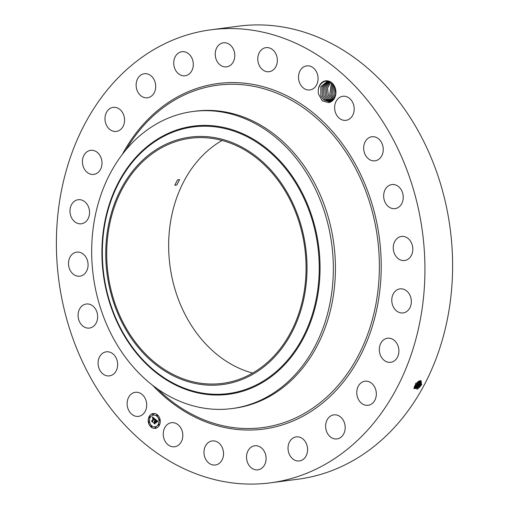 <?xml version="1.0" encoding="UTF-8"?>
<svg xmlns="http://www.w3.org/2000/svg" width="509" height="509" viewBox="0 0 509 509"><rect width="100%" height="100%" fill="white"/><g stroke="black" fill="none" stroke-linecap="round" stroke-linejoin="round"><path stroke-width="0.76" d="M176.833 184.958L179.588 179.562L177.52 179.887L174.765 185.289L176.833 184.958M252.668 373.065A123.598 99.223 82.5 0 1 170.21 267.441A123.598 99.223 82.5 0 1 219.462 142.005A123.598 99.223 82.5 0 1 222.064 140.446M255.263 371.506A123.598 99.223 82.5 0 1 222.509 383.372A123.598 99.223 82.5 0 1 112.324 294.908A123.598 99.223 82.5 0 1 157.516 150.155A123.598 99.223 82.5 0 1 190.271 138.289A123.598 99.223 82.5 0 1 300.456 226.753A123.598 99.223 82.5 0 1 255.263 371.506M306.857 275.178A124.775 100.171 82.5 0 1 200.514 384.397A124.775 100.171 82.5 0 1 105.917 246.483A124.775 100.171 82.5 0 1 212.266 137.258A124.775 100.171 82.5 0 1 306.857 275.178M153.26 125.876A149.818 120.277 82.5 0 1 192.962 111.49A149.818 120.277 82.5 0 1 333.134 277.252A149.818 120.277 82.5 0 1 271.749 394.176A149.818 120.277 82.5 0 1 232.047 408.562A149.818 120.277 82.5 0 1 91.874 242.799A149.818 120.277 82.5 0 1 153.26 125.876M192.962 111.49L195.055 111.217A149.818 120.277 82.5 0 1 328.617 218.444A149.818 120.277 82.5 0 1 273.836 393.902A149.818 120.277 82.5 0 1 234.134 408.282L232.047 408.562M210.86 29.808L238.536 26.163A228.465 183.418 82.5 0 1 442.226 189.685A228.465 183.418 82.5 0 1 358.686 457.26A228.465 183.418 82.5 0 1 298.14 479.192L270.464 482.837A228.465 183.418 82.5 0 1 66.774 319.315A228.465 183.418 82.5 0 1 150.314 51.74A228.465 183.418 82.5 0 1 210.86 29.808A228.465 183.418 82.5 0 1 414.549 193.325A228.465 183.418 82.5 0 1 331.009 460.899A228.465 183.418 82.5 0 1 270.464 482.837M318.628 94.26L322.292 100.846L328.502 102.57L329.877 101.412A10.065 8.08 82.5 0 0 330.5 101.202C335.463 98.428 336.875 93.726 334.737 87.096L331.874 83.132C325.754 77.12 316.153 84.952 318.628 94.26A10.963 8.806 82.5 0 1 323.622 81.415A10.963 8.806 82.5 0 1 334.801 86.893A10.963 8.806 82.5 0 1 328.502 102.57M145.447 399.018A12.133 9.741 82.5 0 1 138.499 416.368A12.133 9.741 82.5 0 1 128.383 409.656A12.133 9.741 82.5 0 1 135.33 392.305A12.133 9.741 82.5 0 1 145.447 399.018M98.383 366.181A12.133 9.741 82.5 0 1 106.286 351.827A12.133 9.741 82.5 0 1 117.35 361.53A12.133 9.741 82.5 0 1 109.448 375.884A12.133 9.741 82.5 0 1 98.383 366.181M78.081 315.217A12.133 9.741 82.5 0 1 86.288 304.013A12.133 9.741 82.5 0 1 97.658 316.872A12.133 9.741 82.5 0 1 89.45 328.076A12.133 9.741 82.5 0 1 78.081 315.217M68.861 260.239A12.133 9.741 82.5 0 1 76.7 252.133A12.133 9.741 82.5 0 1 87.713 268.084A12.133 9.741 82.5 0 1 79.868 276.196A12.133 9.741 82.5 0 1 68.861 260.239M71.343 205A12.133 9.741 82.5 0 1 78.182 199.719A12.133 9.741 82.5 0 1 87.847 205.509A12.133 9.741 82.5 0 1 88.191 218.501A12.133 9.741 82.5 0 1 81.351 223.782A12.133 9.741 82.5 0 1 71.686 217.992A12.133 9.741 82.5 0 1 71.343 205M85.372 153.254A12.133 9.741 82.5 0 1 90.627 150.34A12.133 9.741 82.5 0 1 100.947 157.535A12.133 9.741 82.5 0 1 99.058 171.488A12.133 9.741 82.5 0 1 93.796 174.402A12.133 9.741 82.5 0 1 83.476 167.207A12.133 9.741 82.5 0 1 85.372 153.254M109.976 108.532A12.133 9.741 82.5 0 1 113.195 107.367A12.133 9.741 82.5 0 1 124.011 116.052A12.133 9.741 82.5 0 1 119.577 130.259A12.133 9.741 82.5 0 1 116.357 131.43A12.133 9.741 82.5 0 1 105.541 122.739A12.133 9.741 82.5 0 1 109.976 108.532M143.487 73.881A12.133 9.741 82.5 0 1 144.333 73.722A12.133 9.741 82.5 0 1 155.5 83.953A12.133 9.741 82.5 0 1 148.342 97.626A12.133 9.741 82.5 0 1 147.502 97.785A12.133 9.741 82.5 0 1 136.336 87.554A12.133 9.741 82.5 0 1 143.487 73.881M183.622 51.663A12.133 9.741 82.5 0 1 193.274 63.51A12.133 9.741 82.5 0 1 185.098 75.765A12.133 9.741 82.5 0 1 183.405 75.803A12.133 9.741 82.5 0 1 173.754 63.956A12.133 9.741 82.5 0 1 181.929 51.702A12.133 9.741 82.5 0 1 183.622 51.663M227.644 43.392A12.133 9.741 82.5 0 1 234.783 56.194A12.133 9.741 82.5 0 1 226.588 66.87A12.133 9.741 82.5 0 1 222.369 66.278A12.133 9.741 82.5 0 1 215.237 53.477A12.133 9.741 82.5 0 1 223.426 42.807A12.133 9.741 82.5 0 1 227.644 43.392M272.557 49.634A12.133 9.741 82.5 0 1 277.189 62.588A12.133 9.741 82.5 0 1 269.153 71.705A12.133 9.741 82.5 0 1 262.58 69.714A12.133 9.741 82.5 0 1 257.948 56.754A12.133 9.741 82.5 0 1 265.984 47.642A12.133 9.741 82.5 0 1 272.557 49.634M315.294 69.956A12.133 9.741 82.5 0 1 317.591 82.331A12.133 9.741 82.5 0 1 309.879 89.94A12.133 9.741 82.5 0 1 301.296 85.856A12.133 9.741 82.5 0 1 298.993 73.487A12.133 9.741 82.5 0 1 306.711 65.877A12.133 9.741 82.5 0 1 315.294 69.956M352.941 102.983A12.133 9.741 82.5 0 1 345.993 120.334A12.133 9.741 82.5 0 1 335.883 113.622A12.133 9.741 82.5 0 1 342.831 96.271A12.133 9.741 82.5 0 1 352.941 102.983M382.94 146.458A12.133 9.741 82.5 0 1 375.038 160.819A12.133 9.741 82.5 0 1 363.973 151.109A12.133 9.741 82.5 0 1 371.875 136.756A12.133 9.741 82.5 0 1 382.94 146.458M403.243 197.422A12.133 9.741 82.5 0 1 395.035 208.626A12.133 9.741 82.5 0 1 383.665 195.768A12.133 9.741 82.5 0 1 391.873 184.563A12.133 9.741 82.5 0 1 403.243 197.422M412.462 252.4A12.133 9.741 82.5 0 1 404.623 260.506A12.133 9.741 82.5 0 1 393.616 244.555A12.133 9.741 82.5 0 1 401.455 236.443A12.133 9.741 82.5 0 1 412.462 252.4M409.98 307.646A12.133 9.741 82.5 0 1 403.141 312.92A12.133 9.741 82.5 0 1 393.476 307.131A12.133 9.741 82.5 0 1 393.139 294.138A12.133 9.741 82.5 0 1 399.972 288.864A12.133 9.741 82.5 0 1 409.643 294.654A12.133 9.741 82.5 0 1 409.98 307.646M395.957 359.392A12.133 9.741 82.5 0 1 390.696 362.3A12.133 9.741 82.5 0 1 380.376 355.104A12.133 9.741 82.5 0 1 382.272 341.151A12.133 9.741 82.5 0 1 387.527 338.237A12.133 9.741 82.5 0 1 397.847 345.433A12.133 9.741 82.5 0 1 395.957 359.392M371.347 404.114A12.133 9.741 82.5 0 1 368.134 405.279A12.133 9.741 82.5 0 1 357.312 396.594A12.133 9.741 82.5 0 1 361.753 382.38A12.133 9.741 82.5 0 1 364.966 381.216A12.133 9.741 82.5 0 1 375.788 389.9A12.133 9.741 82.5 0 1 371.347 404.114M337.836 438.764A12.133 9.741 82.5 0 1 336.99 438.923A12.133 9.741 82.5 0 1 325.83 428.686A12.133 9.741 82.5 0 1 332.981 415.02A12.133 9.741 82.5 0 1 333.828 414.86A12.133 9.741 82.5 0 1 344.987 425.091A12.133 9.741 82.5 0 1 337.836 438.764M297.701 460.982A12.133 9.741 82.5 0 1 288.049 449.135A12.133 9.741 82.5 0 1 296.225 436.881A12.133 9.741 82.5 0 1 297.918 436.837A12.133 9.741 82.5 0 1 307.57 448.69A12.133 9.741 82.5 0 1 299.394 460.944A12.133 9.741 82.5 0 1 297.701 460.982M253.679 469.247A12.133 9.741 82.5 0 1 246.547 456.446A12.133 9.741 82.5 0 1 254.735 445.776A12.133 9.741 82.5 0 1 258.954 446.361A12.133 9.741 82.5 0 1 266.092 459.163A12.133 9.741 82.5 0 1 257.898 469.839A12.133 9.741 82.5 0 1 253.679 469.247M208.766 463.012A12.133 9.741 82.5 0 1 204.141 450.051A12.133 9.741 82.5 0 1 212.177 440.94A12.133 9.741 82.5 0 1 218.743 442.932A12.133 9.741 82.5 0 1 223.375 455.886A12.133 9.741 82.5 0 1 215.339 465.003A12.133 9.741 82.5 0 1 208.766 463.012M166.036 442.684A12.133 9.741 82.5 0 1 163.733 430.309A12.133 9.741 82.5 0 1 171.45 422.699A12.133 9.741 82.5 0 1 180.027 426.784A12.133 9.741 82.5 0 1 182.33 439.159A12.133 9.741 82.5 0 1 174.612 446.762A12.133 9.741 82.5 0 1 166.036 442.684M159.355 425.257A7.489 6.013 82.5 0 1 155.213 428.368A7.489 6.013 82.5 0 1 149.207 424.722A7.489 6.013 82.5 0 1 149.112 416.629A7.489 6.013 82.5 0 1 153.254 413.518A7.489 6.013 82.5 0 1 159.26 417.17A7.489 6.013 82.5 0 1 159.355 425.257M421.598 384.607L419.861 387.005L417.113 389.226L414.848 385.491L416.286 383.341L418.347 381.406L421.802 384.225L419.842 386.999L417.043 389.258M153.324 413.512A7.489 6.013 -97.5 0 0 149.245 416.616A7.489 6.013 -97.5 0 0 149.322 424.665A7.489 6.013 -97.5 0 0 155.277 428.362M421.802 384.225L421.605 384.594L420.758 384.378L421.147 380.821L418.303 381.438M329.482 81.65L327.077 81.548L320.842 86.708L320.861 95.997L323.552 99.821L328.967 101.603L323.508 99.764L320.88 95.997L320.861 86.708L327.083 81.548M329.877 101.412L328.999 101.596M155.067 426.784A5.904 4.74 -97.5 0 0 155.137 426.777A5.904 4.74 -97.5 0 0 158.401 424.321A5.904 4.74 -97.5 0 0 158.331 417.953A5.904 4.74 -97.5 0 0 153.597 415.077A5.904 4.74 -97.5 0 0 153.527 415.083M157.217 415.929A0.452 0.363 -97.5 0 0 157.535 415.249A0.452 0.363 -97.5 0 0 157.103 415.045M158.942 425.231A0.452 0.363 -97.5 0 0 159.253 424.551A0.452 0.363 -97.5 0 0 158.821 424.347M159.622 420.249A0.452 0.363 -97.5 0 0 159.934 419.569A0.452 0.363 -97.5 0 0 159.502 419.365M151.497 426.828A0.452 0.363 -97.5 0 0 151.809 426.148A0.452 0.363 -97.5 0 0 151.383 425.944M155.576 427.954A0.452 0.363 -97.5 0 0 155.888 427.28A0.452 0.363 -97.5 0 0 155.455 427.07M149.78 417.52A0.452 0.363 -97.5 0 0 150.091 416.846A0.452 0.363 -97.5 0 0 149.659 416.636M153.145 414.797A0.452 0.363 -97.5 0 0 153.457 414.116A0.452 0.363 -97.5 0 0 153.024 413.912M149.092 422.508A0.452 0.363 -97.5 0 0 149.411 421.827A0.452 0.363 -97.5 0 0 148.978 421.624M413.957 388.59L419.231 386.439L421.331 383.061L421.14 380.815M413.963 388.59L416.763 388.38L419.219 386.426L420.758 384.378M421.414 382.8L419.098 386.376L416.515 388.507M150.193 417.545A5.904 4.74 -97.5 0 0 150.27 423.921A5.904 4.74 -97.5 0 0 155.003 426.796A5.904 4.74 -97.5 0 0 158.274 424.341A5.904 4.74 -97.5 0 0 158.197 417.965A5.904 4.74 -97.5 0 0 153.463 415.089A5.904 4.74 -97.5 0 0 150.193 417.545M156.785 415.229A0.452 0.363 -97.5 0 0 157.408 415.758A0.452 0.363 -97.5 0 0 156.785 415.229M158.503 424.538A0.452 0.363 -97.5 0 0 159.126 425.06A0.452 0.363 -97.5 0 0 158.503 424.538M159.183 419.556A0.452 0.363 -97.5 0 0 159.807 420.078A0.452 0.363 -97.5 0 0 159.183 419.556M151.058 426.135A0.452 0.363 -97.5 0 0 151.682 426.657A0.452 0.363 -97.5 0 0 151.058 426.135M155.137 427.261A0.452 0.363 -97.5 0 0 155.76 427.783A0.452 0.363 -97.5 0 0 155.137 427.261M149.964 417.348A0.452 0.363 -97.5 0 0 149.341 416.826A0.452 0.363 -97.5 0 0 149.964 417.348M153.33 414.625A0.452 0.363 -97.5 0 0 152.706 414.103A0.452 0.363 -97.5 0 0 153.33 414.625M149.283 422.336A0.452 0.363 -97.5 0 0 148.66 421.808A0.452 0.363 -97.5 0 0 149.283 422.336M420.676 380.617L420.58 382.456L418.474 385.797L416.038 387.743L413.944 388.259L418.493 385.816L420.008 383.761L420.689 380.624M324.984 99.573L322.356 95.8L322.159 86.956L327.828 81.491L322.14 86.956L322.337 95.807L325.028 99.63L329.698 101.463L324.984 99.573M155.156 419.142L154.443 419.658L153.953 418.423L152.522 421.802L151.504 420.943L151.981 420.898L153.368 418.245L152.49 418.118L153.476 418.042L152.859 417.634L152.388 417.991L152.496 416.89L155.156 419.142M155.188 419.429L154.513 419.912L155.188 419.429M154.405 419.263L153.998 418.773L152.585 421.452L152.681 422.254L151.523 421.172L152.598 422.076L152.509 421.414L153.966 418.64L154.431 419.263M157.72 421.248L156.937 421.738L156.034 420.148L155.379 421.395L156.091 420.409L156.88 421.465L156.11 420.529L155.569 421.554L156.505 421.694L155.919 422.807L155.258 421.617L154.66 423.545L153.559 422.623L154.106 422.585L154.711 421.439L154.31 421.248L154.812 421.242L154.291 421.019L154.927 421.019L155.398 419.295L157.72 421.248M157.701 421.592L156.976 422.031L157.701 421.592M156.015 423.074L156.581 421.834L156.015 423.074M155.334 422.006L154.825 424.054L153.508 422.845L154.736 423.876L155.315 421.885L155.792 422.387L155.442 421.993M151.981 420.898L153.502 418.226M152.49 421.649L151.637 420.93M155.519 419.893L155.563 419.435M154.927 421.019L155.652 419.874M154.602 421.369L154.946 421.223M154.106 422.585L154.844 421.42M154.634 423.399L153.705 422.61M155.258 421.617L155.773 422.05M156.015 422.616L155.907 422.031M155.907 421.84L156.492 421.713M420.657 382.189L418.36 385.746L415.789 387.864M326.504 99.433L330.424 101.227L326.46 99.376L323.832 95.609L326.504 99.433M419.238 383.137L417.73 385.173L414.021 387.591L417.749 385.186L419.257 383.15L420.052 380.63L419.238 383.137L415.064 387.228M328.585 81.516L323.508 87.115L323.832 95.609L323.476 87.179L328.572 81.516M419.9 381.585L419.346 382.755L418.506 382.533L419.181 380.923M329.336 81.625L324.818 87.414L325.289 95.418L327.981 99.236L331.162 100.909L327.936 99.185L325.308 95.412L324.837 87.414L329.348 81.625M415.159 384.938L417.736 381.909L415.331 384.664M419.149 380.98L416.871 384.492L414.339 386.586L416.992 384.543L418.506 382.533M414.307 386.624L417.005 384.556L419.161 380.936M416.247 383.92L415.522 383.302M415.128 384.995L417.813 381.814M331.887 100.483L329.412 98.988L326.784 95.221L329.457 99.045L331.881 100.489M416.267 383.932L417.73 385.173M330.017 81.892L326.193 87.675L326.784 95.221L326.167 87.713L330.01 81.885M332.587 99.955L330.888 98.797L328.26 95.024L327.548 88.038L330.716 82.28L327.529 88.038L328.241 95.024L330.933 98.848L332.581 99.961M333.268 99.293L329.737 94.833L331.461 82.795M331.149 99.675L332.409 98.657L333.255 99.306M332.409 98.657L329.717 94.833L331.448 82.789M333.923 98.479L331.213 94.636L333.91 98.485M334.871 87.414L335.647 94.063M334.858 87.376L335.641 94.101M332.237 83.463L331.213 94.636L332.231 83.457M334.553 97.448L332.689 94.439L333.058 84.341L332.67 94.445L334.54 97.461M333.917 85.544L334.165 94.248L333.91 85.525M335.138 96.093L334.165 94.248L335.132 96.112M102.513 244.791A134.459 107.946 82.5 0 1 217.108 127.091A134.459 107.946 82.5 0 1 319.048 275.713A134.459 107.946 82.5 0 1 204.453 393.412A134.459 107.946 82.5 0 1 102.513 244.791M319.868 275.776A135.229 108.563 -97.5 0 0 217.349 126.302A135.229 108.563 -97.5 0 0 102.093 244.676A135.229 108.563 -97.5 0 0 204.618 394.144A135.229 108.563 -97.5 0 0 319.868 275.776M125.933 149.875L126.238 149.366A172.678 138.633 82.5 0 1 171.813 101.768A172.678 138.633 82.5 0 1 361.485 180.708A172.678 138.633 82.5 0 1 308.384 411.017A172.678 138.633 82.5 0 1 157.796 389.232L157.37 388.819M122.249 154.494A174.269 139.905 82.5 0 1 171.749 100.273A174.269 139.905 82.5 0 1 363.171 179.938A174.269 139.905 82.5 0 1 309.574 412.366A174.269 139.905 82.5 0 1 152.617 385.313M419.861 387.005L418.493 385.809M420.739 384.359L420.854 383.983L420.008 383.761M418.474 385.797L417.749 385.186M419.989 383.748L420.103 383.366L419.257 383.15M418.487 382.52L418.595 382.138L417.755 381.922M332.625 99.484L333.885 98.46"/></g></svg>
